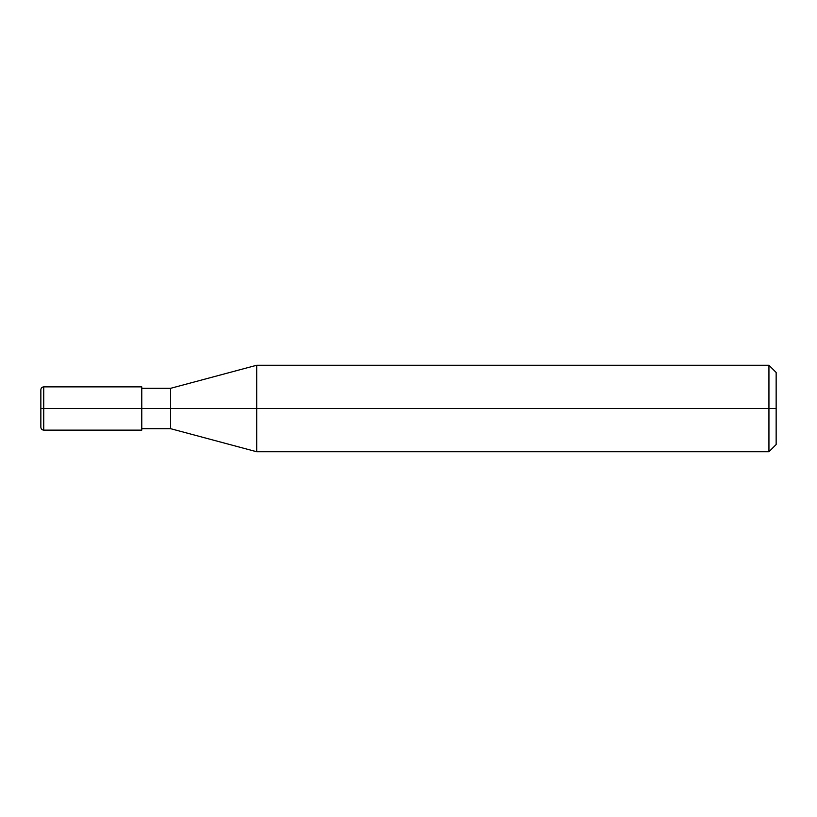 <?xml version="1.0" encoding="UTF-8"?>
<svg xmlns="http://www.w3.org/2000/svg" width="817" height="817" viewBox="0 0 817 817"><rect width="100%" height="100%" fill="white"/><g stroke="black" fill="none" stroke-linecap="round" stroke-linejoin="round"><path stroke-width="1.23" d="M141.77 408.5L141.77 430.13L141.77 386.87L141.77 408.5L43.73 408.5L43.73 386.87L43.73 408.5L40.85 408.5L40.85 389.76L40.85 427.24L40.85 408.5L43.73 408.5L43.73 386.87L43.73 430.13L43.73 408.5L43.73 430.13L43.73 408.5L141.77 408.5L141.77 430.13L141.77 408.5L170.61 408.5L170.61 388.32L170.61 408.5L141.77 408.5M776.15 408.5L776.15 444.54L776.15 372.46L776.15 408.5L768.94 408.5L768.94 365.25L768.94 408.5L256.701 408.5L256.701 365.25L256.701 408.5L170.61 408.5L170.61 388.32L170.61 428.68L170.61 408.5L170.61 428.68L170.61 408.5L256.701 408.5L256.701 365.25L256.701 451.75L256.701 408.5L256.701 451.75L256.701 408.5L768.94 408.5L768.94 365.25L768.94 451.75L768.94 408.5L768.94 451.75L768.94 408.5L776.15 408.5L776.15 444.54L776.15 408.5M141.77 386.87L43.73 386.87C41.984 387.044 41.024 388.004 40.85 389.76M141.77 430.13L43.73 430.13C41.984 429.956 41.024 428.996 40.85 427.24M141.77 388.32L170.61 388.32L256.701 365.25L768.94 365.25L776.15 372.46M141.77 428.68L170.61 428.68L256.701 451.75L768.94 451.75L776.15 444.54"/></g></svg>
